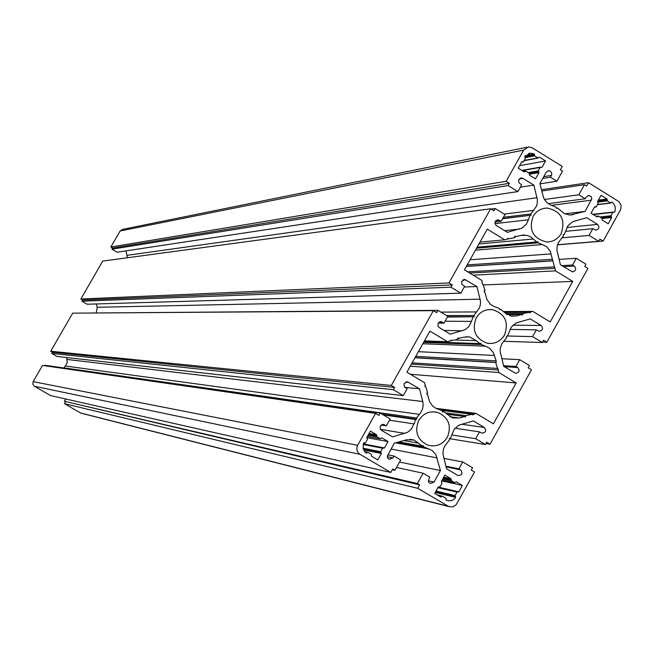<?xml version="1.0" encoding="UTF-8"?>
<svg xmlns="http://www.w3.org/2000/svg" width="654" height="654" viewBox="0 0 654 654"><rect width="100%" height="100%" fill="white"/><g stroke="black" fill="none" stroke-linecap="round" stroke-linejoin="round"><path stroke-width="0.98" d="M476.177 317.942C471.608 330.393 475.352 338.829 487.426 343.26C494.759 344.217 500.449 341.478 504.487 335.044C509.074 322.201 505.084 313.732 492.511 309.628C485.472 308.999 480.028 311.77 476.177 317.942M418.764 420.383C414.301 431.485 417.227 439.709 427.553 445.039C435.883 447.32 442.464 444.745 447.32 437.33C451.832 425.828 448.652 417.538 437.788 412.453C429.735 410.606 423.391 413.246 418.764 420.383M533.108 216.368C528.53 230.061 533.018 238.587 546.572 241.939C552.916 241.964 557.788 239.184 561.173 233.617C565.735 219.548 561.026 211.021 547.03 208.046C540.981 208.258 536.337 211.029 533.108 216.368M595.9 207.056L594.568 206.917L591.069 213.179L597.077 216.891L598.753 216.172L601.991 218.174L602.211 220.063L608.204 223.766L611.694 217.504L610.934 215.836L612.929 212.264L614.678 212.1L615.201 210.621L615.193 206.689L613.354 203.255L611.915 202.127L610.852 203.042L607.272 200.901L607.051 199.004L601.059 195.293L597.56 201.555L598.255 203.32L596.366 206.697L594.388 207.244M523.102 162.028L521.72 161.881L518.189 168.168L524.255 171.92L525.955 171.201L529.233 173.228L529.454 175.133L535.512 178.869L539.043 172.591L538.275 170.907L540.286 167.318L542.06 167.211L545.583 160.933L539.534 157.189L537.841 157.9L534.571 155.873L534.302 153.968L530.394 153.15L524.786 156.478L525.456 158.276L523.543 161.669L521.475 162.331M441.679 480.862L462.403 485.456L458.838 491.857L457.04 492.012L455.004 495.667L455.184 496.386L435.613 491.718M462.403 485.456L456.206 481.802L454.718 482.693L451.219 480.625L451.023 478.736L444.884 475.106L441.311 481.516L442.022 483.281L440.093 486.748L438.245 487.001L434.665 493.418L440.87 497.065L441.744 496.402L438.344 495.577M366.706 437.657L388.084 441.556L384.478 447.974L382.664 448.129L380.603 451.8L380.791 452.519L363.248 449.012M388.084 441.556L381.813 437.853L380.334 438.76L376.786 436.668L376.581 434.755L370.377 431.092L366.755 437.518L367.483 439.3L365.529 442.774L363.779 442.913M364.85 443.118L363.673 443.044L363.346 443.821L363.125 448.595L365.038 452.061L366.33 453.14L367.196 452.494L365.03 452.053M423.62 342.385L481.27 344.503L480.96 343.276L479.783 343.603L476.325 340.669L469.458 336.908L464.029 337.153L457.367 338.543M458.822 338.584L458.217 338.012L457.432 338.396L457.481 339.516L450.009 340.734M451.489 340.783L450.884 340.137L450.001 341.02L447.549 341.699L424.462 340.897M447.549 341.699L429.956 331.12L406.886 372.159L424.544 382.696L425.198 385.239L424.814 385.574L425.738 386.694L427.651 392.719L426.678 393.226L427.536 394.387L426.988 394.329M451.783 434.926L475.679 438.703L479.488 431.869L481.867 433.185C485.84 432.695 486.65 430.782 484.279 427.446L473.308 420.906L459.116 425.1L454.187 429.261L450.475 438.172L449.29 438.507L449.609 439.733L444.638 446.2L443.298 449.609L442.962 454.007L446.568 468.812L458.029 475.54C462.149 475.213 463.016 473.308 460.637 469.842L458.887 468.804L445.897 466.196M44.644 365.741L44.905 365.275L380.203 413.066L390.16 418.969L386.301 425.844L383.988 424.544L380.326 425.975L380.26 429.04L381.437 430.299L392.563 436.88L407.573 432.302L411.317 429.179L413.966 423.906L389.465 420.203M382.157 414.227L416.786 419.206L416.467 417.971L420.604 412.846L422.435 409.347L423.179 405.455L422.77 401.515L419.525 388.844L407.687 381.911L404.254 383.399L403.976 384.045L404.36 386.759L407.123 388.77L403.273 395.621L56.955 356.438L51.756 353.413L52.434 352.244L50.701 351.239L72.692 313.152L433.373 310.65L391.305 385.451L50.701 351.239M75.006 313.135L437.951 310.364L447.818 316.315L443.992 323.133L441.188 321.686L438.066 323.215L438 326.272L439.169 327.531L450.205 334.169L465.084 329.73L468.795 326.648L471.42 321.408L445.063 321.22M447.589 316.724L474.215 316.757L473.905 315.53L479.456 307.903L480.477 304.094L480.494 301.126L476.929 286.534L464.708 279.454L461.52 281.645L461.904 284.351L464.634 286.37L460.817 293.172L87.072 304.224L81.905 301.183L82.576 300.022L80.851 299.009L102.743 261.085L490.672 208.773L448.955 282.945L80.851 299.009M491.146 209.067L495.201 208.528L504.986 214.528L501.193 221.289L497.956 219.785L495.323 221.33L494.947 223.366L496.133 225.434L507.357 232.325L522.105 228.017L526.372 224.208L528.391 219.785L494.996 223.643M502.697 218.599L531.162 215.166L530.852 213.948L536.362 206.394L537.22 203.582L537.384 199.658L533.86 185.098L522.963 178.37L521.303 177.937L518.573 180.103L518.957 182.801L521.671 184.837L517.878 191.573L117.066 252.231L111.924 249.182L112.586 248.029L110.869 247.008L120.115 230.993L122.682 229.358L527.124 147.207M562.17 237.827L589.058 235.407L592.802 228.687L595.957 230.175C599.26 229.08 599.775 227.142 597.511 224.371L586.72 217.717L572.773 221.665L567.934 225.72L564.279 234.492L563.11 234.811L563.421 236.029L558.532 242.364L557.216 245.732L556.889 250.081L560.429 264.821L572.552 271.876C575.986 270.87 576.558 268.933 574.269 266.064L572.544 265.009L561.761 265.63M507.291 335.993L532.609 336.622L536.386 329.853L539.174 331.284C542.804 330.45 543.458 328.512 541.136 325.479L530.255 318.882L516.178 322.953L511.297 327.057L507.618 335.903L506.441 336.23L506.752 337.448L501.822 343.849L500.343 347.961L500.171 351.615L503.735 366.387L515.548 373.311C519.325 372.6 520.036 370.671 517.69 367.523L515.957 366.477L503.564 365.709M476.562 248.193L538.16 242.855L537.85 241.637L536.681 241.947L531.122 237.165L527.345 235.407L521.058 235.399L514.412 236.936M515.892 236.797L515.189 236.208L514.518 236.593L514.575 237.713L507.144 239.062M508.632 238.923L507.913 238.26L507.152 239.151L504.724 239.805L479.971 242.127M504.724 239.805L487.279 229.137L464.405 269.824L481.908 280.46L482.178 283.329L483.093 284.449L484.99 290.458L484.025 290.965L484.532 292.134M484.876 292.117L486.87 299.385L490.238 304.126L493.459 306.211L499.411 308.524L499.721 309.751L500.899 309.432L504.348 312.367L511.641 316.209L516.57 315.898L521.729 314.476L522.358 315.048L523.053 313.552L528.98 312.31L529.617 312.964L530.451 312.072L504.185 312.187M528.98 312.31L504.389 312.408M523.053 313.552L505.673 313.601M521.729 314.476L506.948 314.5M483.093 284.449L482.611 284.465M536.681 241.947L477.134 247.187M538.16 242.855L542.289 244.547L475.45 250.171M469.703 273.045L554.87 268.336L550.194 251.128L546.531 246.664L542.289 244.547M552.581 259.254L467.177 264.895M552.458 260.905L466.318 266.431M554.339 266.889L467.7 271.827M554.87 268.336L555.508 270.862L473.194 275.162M555.508 270.862L572.773 281.416L483.208 284.931M572.773 281.416L550.194 321.923L532.871 311.41L503.555 311.557M479.488 431.869L455.004 428.231M475.679 438.703L485.489 444.54L449.323 438.63M485.489 444.54L486.764 442.259L490.026 444.205L486.036 443.559M490.026 444.205L531.481 369.78L528.236 367.826L529.495 365.561L519.742 359.684L501.79 358.727M519.742 359.684L515.957 366.477M536.386 329.853L509.965 329.403M532.609 336.622L542.338 342.516L503.694 341.29M542.338 342.516L543.597 340.26L546.834 342.222L542.575 342.083M559.064 259.401L576.305 258.273L585.968 264.2L584.717 266.448L587.938 268.418L546.834 342.222M576.305 258.273L572.544 265.009M592.802 228.687L565.555 231.336M589.058 235.407L598.704 241.342L557.502 244.743M598.704 241.342L599.947 239.102L603.16 241.081L557.461 244.849M603.16 241.081L620.777 209.37L621.096 205.103L618.815 201.538L588.486 182.687L541.479 189.709M588.486 182.687L586.605 186.038L584.463 184.714L541.806 191.009M584.463 184.714L578.831 194.778L544.455 199.495M578.831 194.778L585.273 198.759L548.207 203.647M517.878 191.573L508.117 185.564L509.376 183.316L506.122 181.305L523.682 150.085L528.546 146.921L532.25 147.829L562.26 166.435L560.372 169.787L562.53 171.127L556.881 181.199L550.415 177.201L551.616 174.978L551.739 173.089L550.415 171.168L548.657 170.678L546.237 172.206L539.91 183.488L543.368 197.05L544.586 199.723L547.046 202.715L550.243 204.816L556.145 207.171L556.456 208.389L557.625 208.078L564.476 213.662L569.961 215.043L585.142 211.414L591.821 198.816L591.159 196.609L588.78 195.448L586.278 196.977L585.273 198.759M585.142 211.414L564.762 213.809M557.625 208.078L556.415 208.225M550.415 177.201L542.73 178.444M556.881 181.199L540 183.848M506.122 181.305L110.869 247.008M509.376 183.316L112.586 248.029M508.117 185.564L111.924 249.182M533.86 185.098L520.331 187.208M127.358 257.766L126.018 250.874M530.852 213.948L503.433 217.292M531.162 215.166L502.599 218.779M529.985 215.485L528.391 219.785M501.193 221.289L495.037 222.008M495.201 208.528L493.934 210.776L490.672 208.773M460.817 293.172L450.966 287.204L452.241 284.94L82.576 300.022M452.241 284.94L448.955 282.945M450.966 287.204L81.905 301.183M476.929 286.534L464.275 287.008M96.244 312.849L97.225 307.282L96.351 303.947M473.905 315.53L446.527 315.539M474.215 316.757L447.41 317.035M473.03 317.084L471.42 321.408M443.992 323.133L438.155 323.076M437.951 310.364L436.668 312.637L433.373 310.65M403.273 395.621L393.34 389.71L394.624 387.421L52.434 352.244M394.624 387.421L391.305 385.451M393.34 389.71L51.756 353.413M419.525 388.844L404.875 387.356M419.328 414.342L65.351 366.003L67.248 362.479L66.643 357.534M65.351 366.003L63.855 367.842L416.467 417.971M416.786 419.206L415.592 419.541L383.236 414.865M415.592 419.541L413.966 423.906M386.301 425.844L381.151 425.018M380.203 413.066L378.919 415.364L375.592 413.393L42.502 365.439L33.15 381.634L32.806 384.184L34.36 386.228L50.432 395.531L390.765 472.45L392.694 469.008L394.902 470.308L392.286 469.727M375.592 413.393L357.648 445.309L356.79 448.121L356.986 450.328L357.877 452.339L359.97 454.326L390.765 472.45M394.902 470.308L400.681 459.983L394.06 456.075L387.716 454.8M397.648 442.267L423.906 447.009L423.588 445.783L422.402 446.118L414.007 440.003L406.51 439.766L394.198 443.24L387.307 456.263L387.806 458.102L389.244 459.304L393.029 457.914L394.06 456.075M422.402 446.118L398.94 441.9M423.906 447.009L428.108 448.644L395.834 442.774M443.894 458.364L462.713 461.961L472.54 467.782L471.272 470.062L474.542 472.008L456.091 504.863L452.731 506.924L448.873 506.597L417.669 488.285L419.598 484.851L417.391 483.551L423.154 473.243L429.752 477.134L428.329 480.821L429.016 482.562L430.209 483.453L434.003 482.072L440.428 470.561L435.842 454.587L432.302 450.639L428.108 448.644M440.428 470.561L399.537 462.035M423.154 473.243L396.496 467.455M417.391 483.551L64.354 401.27L65.67 398.981M419.598 484.851L64.354 401.27M417.669 488.285L64.501 403.69L65.506 401.94M448.203 506.253L80.499 412.952L64.501 403.69M80.499 412.952L81.84 413.385M462.713 461.961L458.887 468.804M411.423 364.09L498.135 369.96L498.021 368.472L412.11 362.872M498.135 369.96L498.773 372.486L410.23 366.215M498.773 372.486L516.186 382.95L410.426 374.268M427.536 394.387L429.523 401.613L432.768 406.248L435.883 408.325L442.202 410.745L442.513 411.971L443.698 411.644L452.625 417.947L459.5 418.012L464.708 416.541L465.231 417.097L466.04 415.609L472.024 414.309L472.556 414.938L475.949 413.377L493.418 423.808L516.186 382.95M475.949 413.377L435.948 408.358M473.504 414.064L440.305 409.862M472.024 414.309L441.605 410.442M466.04 415.609L445.439 412.927M464.708 416.541L446.821 414.195M443.698 411.644L442.382 411.472M425.738 386.694L425.059 386.628M479.783 343.603L424.054 341.617M481.27 344.503L485.44 346.162L422.86 343.751M497.596 368.504L495.699 362.512L496.206 362.373L496.165 360.844L493.418 352.71L489.715 348.263L485.44 346.162M495.822 360.853L415.781 356.332M495.699 362.512L414.971 357.779M367.196 452.494L367.834 452.266L371.382 454.358L371.578 456.263L377.783 459.917L381.388 453.484L380.791 452.519M441.744 496.402L442.382 496.173L445.889 498.242L446.118 500.13L449.396 500.89L452.306 500.277L454.228 499.084L455.74 497.367L455.184 496.386M545.583 160.933L519.587 165.675M530.451 312.072L532.871 311.41M611.114 216.548L600.805 217.668M612.88 212.362L593.325 214.569M538.455 171.626L529.184 173.212M540.245 167.424L522.137 170.612M456.999 492.11L437.869 487.671M382.623 448.235L363.15 444.467M384.527 424.798L382.353 424.454M408.439 382.23L405.889 381.993M442.235 322.079L439.218 322.046M465.942 279.871L462.648 280.026M499.452 220.218L495.83 220.651M522.963 178.37L519.162 179.008M523.184 314.075L506.351 314.108M516.57 315.898L510.145 315.898M533.247 239.004L478.924 243.991M551.224 253.883L470.062 259.761M552.965 260.766L466.367 266.333M484.279 427.446L461.552 424.217M517.69 367.523L504.218 366.673M541.136 325.479L512.957 325.161M574.269 266.064L563.454 266.677M597.511 224.371L566.871 227.486M591.429 200.157L551.518 205.315M573.149 214.643L569.675 215.043M551.42 175.411L543.727 176.67M523.682 150.085L120.115 230.993M537.04 197.712L127.178 255.33M533.656 210.392L504.275 214.087M519.456 229.072L504.594 230.641M480.15 299.18L97.225 307.282M476.733 311.933L440.845 312.113M462.411 330.81L444.017 330.45M422.77 401.515L67.149 359.463M404.883 433.406L380.44 429.343M357.648 445.309L33.15 381.634M359.97 454.326L34.36 386.228M393.029 457.914L387.332 456.745M418.912 443.208L403.788 440.534M437.199 457.923L390.953 449.036M434.003 482.072L428.321 480.788M460.637 469.842L446.077 466.899M459.5 418.012L449.854 416.721M476.325 340.669L454.669 339.982M494.449 355.474L418.397 351.68M496.206 362.373L415.053 357.632M366.968 452.911L365.651 452.642M364.777 443.077L363.796 442.889M376.581 434.755L369.052 433.439M376.761 435.474L368.709 434.06M376.524 435.907L368.464 434.485M376.81 436.676L368.104 435.123L376.786 436.668M380.162 438.654L367.409 436.357M384.478 447.974L363.322 443.902M383.04 447.867L363.264 444.058M380.669 451.71L363.035 448.194M381.208 452.764L363.297 449.175M381.388 453.484L363.583 449.903M441.507 496.836L439.75 496.402M451.023 478.736L443.739 477.158M451.203 479.447L443.412 477.755M450.966 479.881L443.175 478.18M451.252 480.641L442.823 478.793L451.219 480.625M454.563 482.595L442.227 479.881M458.838 491.857L438.205 487.083M457.448 491.743L438.098 487.263M455.07 495.577L435.989 491.048M455.576 496.615L435.548 491.841M455.74 497.367L435.212 492.446M539.534 157.189L538.888 157.303M542.06 167.211L541.299 167.342M538.34 170.817L527.868 172.623M538.863 171.871L529.511 173.474M539.043 172.591L529.372 174.234M525.178 171.315L523.699 171.577M524.941 171.74L524.181 171.871M522.407 161.702L521.761 161.824M522.816 161.955L521.549 162.192M534.302 153.968L525.375 155.693M534.514 154.704L524.729 156.584M534.285 155.104L524.729 156.944M534.571 155.873L525.489 157.606M537.841 157.9L523.993 160.5M607.272 200.901L597.592 202.119M610.509 202.903L597.355 204.53M612.201 202.225L611.547 202.307M614.678 212.1L613.804 212.198M611 215.746L599.71 216.981M611.515 216.793L601.296 217.905M611.694 217.504L602.309 218.518M597.985 216.286L596.383 216.466M597.748 216.703L596.922 216.801M595.246 206.738L594.649 206.811M595.647 206.983L594.453 207.13M607.051 199.004L598.361 200.124M607.223 199.723L597.928 200.909M606.994 200.14L597.691 201.318M383.988 424.544L382.95 424.381M407.687 381.911L406.69 381.822M441.188 321.686L440.265 321.678M464.708 279.454L463.841 279.495M497.956 219.785L497.179 219.875M521.303 177.937L520.592 178.052M524.614 234.999L521.451 235.301M588.78 195.448L588.118 195.538M548.657 170.678L547.978 170.792M414.007 440.003L409.911 439.292M426.408 448.121L396.283 442.652M429.196 448.987L395.556 442.856M448.873 506.597L80.851 413.132M469.458 336.908L465.762 336.802M367.662 452.233L364.646 451.62M377.186 436.807L368.071 435.18M380.334 438.76L367.376 436.422M383.121 447.859L363.272 444.041M451.791 480.829L442.791 478.859M454.718 482.693L442.194 479.938M457.522 491.743L438.106 487.246M442.227 496.141L437.24 494.931M540.572 167.089L521.794 170.4M525.464 171.086L523.47 171.43M530.394 153.15L528.685 153.477M538.217 158.039L523.895 160.729M610.852 203.042L597.241 204.718M613.239 212.019L592.916 214.324M598.304 216.041L596.096 216.286M547.03 208.046L543.163 208.536M437.788 412.453L432.646 411.775M492.511 309.628L487.941 309.661"/></g></svg>
